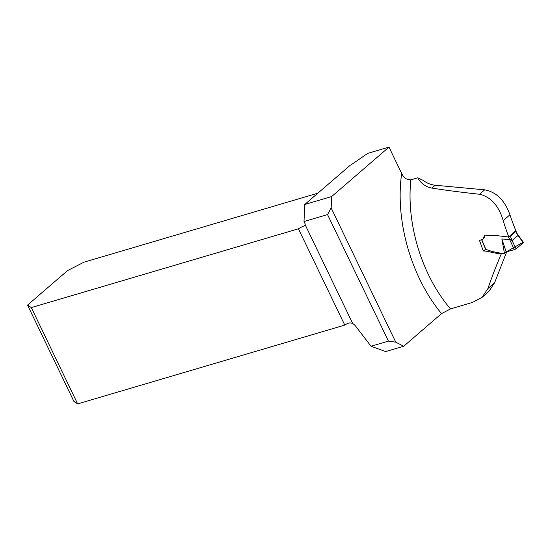 <?xml version="1.0" encoding="UTF-8"?>
<svg xmlns="http://www.w3.org/2000/svg" width="551" height="551" viewBox="0 0 551 551"><rect width="100%" height="100%" fill="white"/><g stroke="black" fill="none" stroke-linecap="round" stroke-linejoin="round"><path stroke-width="0.83" d="M481.967 297.437L487.945 288.517C491.554 277.883 495.969 266.395 501.203 254.039L501.011 253.722C495.156 253.742 488.792 251.015 483.261 250.967L479.501 240.45L482.952 239.272L484.639 235.105L496.52 235.608L508.828 236.992A115.111 69.116 73.6 0 1 503.221 220.593C498.717 205.675 490.838 196.9 479.57 194.262C462.227 192.395 446.331 190.343 431.888 188.105C425.537 186.851 420.84 183.414 417.782 177.801L410.874 179.84A115.111 69.116 73.6 0 0 450.539 308.904L472.386 302.465L481.967 297.437L488.847 291.479L494.605 282.773L506.624 252.021M503.221 220.593L509.937 214.794A148.439 89.124 73.6 0 0 515.819 230.628L508.828 236.992M509.937 214.794C504.812 200.357 496.403 192.044 484.701 189.84L435.207 185.239C430.696 184.73 426.612 183.056 422.954 180.225A44.727 34.52 -130.8 0 1 417.782 177.801M77.65 403.89L31.304 307.589L27.55 305.102L73.896 401.403L77.65 403.89L344.774 325.097A7.018 1.474 -25.7 0 1 347.102 323.768C349.017 322.741 350.897 322.679 352.736 323.595A7.018 5.414 -130.8 0 1 355.485 325.972L371.043 346.242L388.434 341.11L327.549 214.594L331.165 207.913L331.668 196.549L388.978 147.11L401.686 173.517C403.821 177.863 406.886 179.97 410.874 179.84M331.165 207.913L395.77 342.164L388.434 341.11M450.539 308.904L441.537 313.615L403.711 346.248L395.77 342.164M331.668 196.549L304.765 204.483L350.167 165.321A7.018 1.474 154.3 0 0 352.523 163.888L367.675 153.392L388.978 147.11M31.304 307.589L298.422 228.796A7.018 1.474 154.3 0 1 304.076 225.993L305.158 224.732A2.19 1.694 -130.8 0 0 304.937 223.472L304.007 221.536L327.549 214.594M371.043 346.242L385.659 351.572L403.711 346.248M304.765 204.483L304.007 221.536M344.774 325.097L298.422 228.796M501.203 254.039L502.002 253.364M501.011 253.722L501.624 253.171M483.261 250.967L485.672 249.341M27.55 305.102L67.518 270.624L83.945 262.186L317.865 193.181M305.027 225.173L304.648 225.662M501.858 238.962L506.19 251.917L504.902 252.158L504.427 253.212L501.858 238.962L509.682 239.554L508.497 236.958M481.808 239.788L485.872 249.431L492.642 251.621L502.388 253.494L504.427 253.212M503.635 253.66L504.379 253.322M484.949 234.919L484.357 237.571L483.261 238.81M516.06 248.907L523.285 242.681L518.03 235.435L512.079 240.567L516.06 248.907L514.338 249.651L509.682 239.554M514.338 249.651L506.19 251.917L523.009 242.309M508.697 236.978L510.453 236.531L515.977 231.193M518.023 235.442L515.275 230.91M522.796 242.35L523.285 242.681M510.357 241.297L512.079 240.567M509.716 239.547L511.459 238.817L512.093 240.553M518.03 235.435L515.936 231.11M441.537 313.615A122.129 73.331 -106.4 0 1 401.686 173.517M352.736 323.595L305.158 224.732M487.945 288.517L494.605 282.773M435.207 185.239L431.888 188.105M484.701 189.84L479.57 194.262M510.453 236.531L511.459 238.817M504.227 253.501L506.025 251.924M523.381 242.302L518.14 235.07M485.707 249.417L481.657 239.823"/></g></svg>
